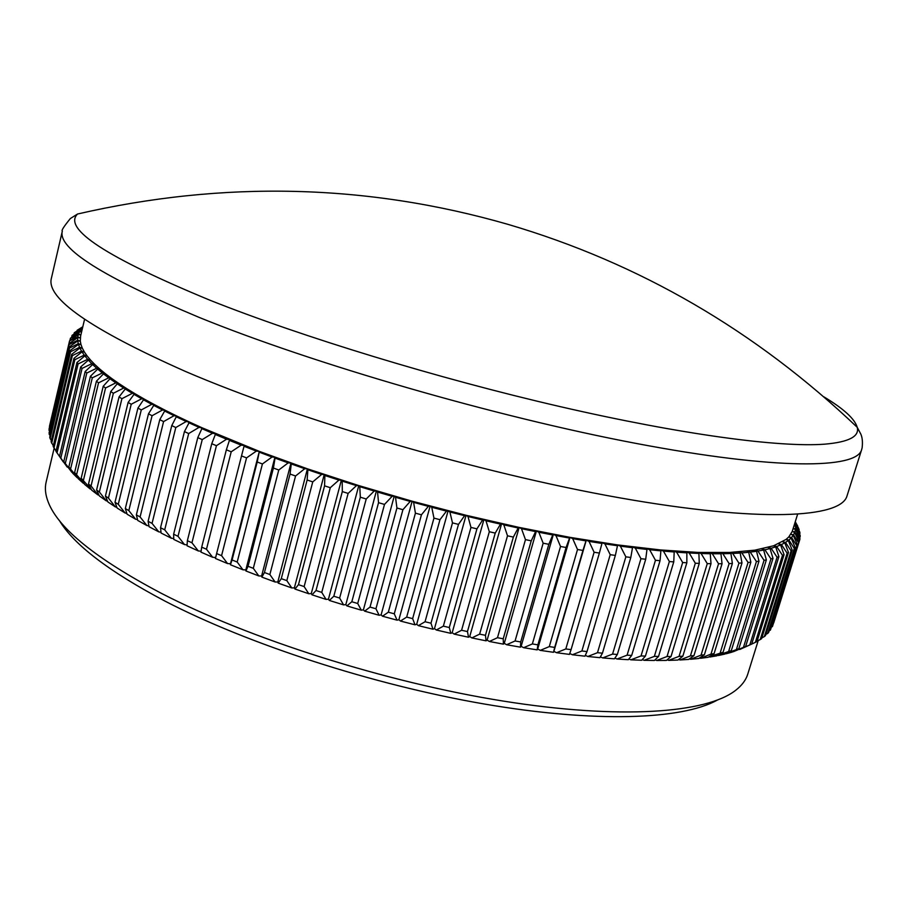 <?xml version="1.0" encoding="UTF-8"?>
<svg xmlns="http://www.w3.org/2000/svg" width="908" height="908" viewBox="0 0 908 908"><rect width="100%" height="100%" fill="white"/><g stroke="black" fill="none" stroke-linecap="round" stroke-linejoin="round"><path stroke-width="1.36" d="M77.566 214.004L70.37 218.522C63.855 226.512 61.176 230.711 62.334 231.12C57.442 248.315 102.922 277.019 198.773 317.244C313.112 363.858 495.643 416.772 635.906 443.388C776.556 470.117 856.585 468.982 861.601 449.778L862.135 447.757C862.793 442.071 862.35 437.508 860.807 434.081L857.209 427.282C755.717 330.694 639.38 263.07 508.196 224.424C367.399 183.87 223.856 180.397 77.566 214.004L77.566 214.004C62.47 228.703 106.679 257.486 210.213 300.332C301.989 336.857 437.633 378.33 559.827 406.546C682.101 434.75 779.938 447.587 824.691 444.171C848.832 442.094 859.672 436.464 857.209 427.282C854.769 418.872 843.657 408.725 823.874 396.841M717.036 700.261C681.647 719.635 595.387 723.074 484.282 704.006C373.29 684.916 248.009 644.169 165.131 601.175C108.915 571.472 73.616 544.516 59.258 520.318M54.14 448.212L46.126 482.114C44.662 488.209 45.4 494.951 48.317 502.328C58.555 528.513 96.078 558.772 160.875 593.083C249.484 638.914 385.923 682.339 503.168 701.067C620.584 719.794 706.469 713.177 735.605 690.352C741.881 685.483 745.945 680.058 747.783 674.065L758.237 640.526M861.601 449.778L847.016 495.916C841.046 518.128 760.314 522.702 619.903 497.868C479.889 473.17 298.539 420.109 185.38 371.417C90.55 329.275 45.888 298.221 51.393 278.268L62.334 231.12M797.565 514.371L792.241 531.418L788.802 536.923L786.067 539.42L773.673 545.753L754.843 550.169L729.555 552.461L697.946 552.416L660.377 549.93L617.463 544.902L570.031 537.366L519.16 527.423L466.076 515.279L412.141 501.205L358.796 485.587L307.426 468.823L259.336 451.378L202.223 427.861L199.045 427.373L188.694 433.547L164.711 529.829L171.34 538.217L173.746 538.523M215.105 434.387L226.569 439.2L216.433 445.692L211.757 443.717L215.639 433.718L212.506 433.275L202.246 439.597L178.013 536.31L184.517 544.584L187.116 544.868M184.517 544.584L173.768 539.42L173.632 534.21L178.013 536.31M202.246 439.597L197.785 437.633L173.632 534.21M197.785 437.633L202.223 427.861L189.431 422.038L186.219 421.505L175.8 427.532L152.056 523.383L158.787 531.861L161 532.167M201.531 428.474L212.506 433.275M211.757 443.717L187.366 540.68L191.951 542.78L198.296 550.94L201.099 551.201M198.296 550.94L187.059 545.776L187.366 540.68M216.433 445.692L191.951 542.78M229.281 440.323L241.199 445.147L231.211 451.798L226.353 449.812L229.656 439.608L226.569 439.2M226.353 449.812L201.701 547.149L206.479 549.238L212.654 557.274L215.65 557.501M212.654 557.274L200.963 552.132L201.701 547.149M231.211 451.798L206.479 549.238M244.014 446.271L256.374 451.083L246.545 457.893L241.517 455.918L244.229 445.499L241.199 445.147M241.517 455.918L216.615 553.585L221.575 555.662L227.556 563.562L230.507 563.743L230.416 564.742L232.073 559.975L237.192 562.029L242.958 569.793L245.83 569.918L245.909 570.962L248.032 566.286L253.309 568.317L258.814 575.944L261.606 576.001L261.856 577.102L264.444 572.528L269.869 574.526L275.113 582.005L277.803 581.994L278.211 583.129L281.287 578.657L286.826 580.621L291.774 587.941L294.374 587.873L294.952 589.042L298.482 584.661L304.135 586.579L308.777 593.741L311.262 593.616L312.011 594.819L316.018 590.518L321.761 592.391L326.063 599.394L328.435 599.201L329.343 600.449L333.815 596.227L339.637 598.043L343.587 604.887L345.823 604.626L346.913 605.897L351.827 601.754L357.718 603.502L361.305 610.176L363.404 609.858L364.653 611.152L370.021 607.077L375.946 608.769L379.147 615.272L381.11 614.886L382.518 616.214L388.318 612.196L394.276 613.808L397.068 620.153L398.896 619.71L400.451 621.049L406.682 617.088L412.641 618.632L415.024 624.806L416.693 624.295L418.406 625.646L425.046 621.742L430.994 623.206L432.957 629.21L434.478 628.642L436.328 630.004L443.365 626.145L449.29 627.519L450.811 633.353L452.173 632.728L454.159 634.102L461.582 630.277L467.461 631.559L468.539 637.234L469.731 636.553L471.854 637.927L479.64 634.136L485.451 635.316L486.086 640.832L487.119 640.095L489.367 641.479L497.482 637.7L503.225 638.789L503.407 644.147L504.269 643.363L506.63 644.737L515.074 640.969L520.715 641.967L520.443 647.166L521.147 646.326L523.621 647.699L532.36 643.942L537.888 644.839L537.161 649.878L537.695 649.004L540.271 650.366L549.283 646.598L554.686 647.404L553.505 652.296L553.869 651.365L556.547 652.716L565.809 648.948L571.075 649.64L569.452 654.396L556.547 652.716M227.556 563.562L215.423 558.465L216.615 553.585M246.545 457.893L221.575 555.662M259.291 452.195L272.048 456.996L262.412 463.965L257.214 462.002L259.336 451.378L256.374 451.083M242.958 569.793L230.416 564.742M257.214 462.002L232.073 559.975M262.412 463.965L237.192 562.029M275.045 458.109L288.177 462.876L278.767 470.004L273.41 468.051L275.045 458.109L274.92 457.246L272.048 456.996M258.814 575.944L245.909 570.962M273.41 468.051L248.032 566.286M278.767 470.004L253.309 568.317M291.264 463.977L304.736 468.687L295.554 475.996L290.061 474.055L291.264 463.977L290.969 463.069L288.177 462.876M275.113 582.005L261.856 577.102M290.061 474.055L264.444 572.528M295.554 475.996L269.869 574.526M307.891 469.776L321.659 474.43L312.749 481.898L307.131 479.991L307.891 469.776L307.426 468.823L304.736 468.687M291.774 587.941L278.211 583.129M307.131 479.991L281.287 578.657M312.749 481.898L286.826 580.621M324.882 475.508L338.911 480.082L330.285 487.709L324.565 485.837L324.882 475.508L324.247 474.509L321.659 474.43M308.777 593.741L294.952 589.042M324.565 485.837L298.482 584.661M330.285 487.709L304.135 586.579M342.191 481.138L356.447 485.621L348.127 493.419L342.316 491.58L342.191 481.138L341.385 480.105L338.911 480.082M326.063 599.394L312.011 594.819M342.316 491.58L316.018 590.518M348.127 493.419L321.761 592.391M359.772 486.654L374.209 491.035L366.219 498.991L360.328 497.198L359.772 486.654L358.796 485.587L356.447 485.621M343.587 604.887L329.343 600.449M360.328 497.198L333.815 596.227M366.219 498.991L339.637 598.043M377.569 492.045L392.142 496.313L384.493 504.428L378.545 502.68L377.569 492.045L376.423 490.944L374.209 491.035M361.305 610.176L346.913 605.897M378.545 502.68L351.827 601.754M384.493 504.428L357.718 603.502M395.536 497.289L410.2 501.42L402.925 509.694L396.932 508.003L395.536 497.289L394.231 496.154L392.142 496.313M379.147 615.272L364.653 611.152M396.932 508.003L370.021 607.077M402.925 509.694L375.946 608.769M413.617 502.362L428.338 506.358L421.437 514.791L415.421 513.156L413.617 502.362L412.141 501.205L410.2 501.42M397.068 620.153L382.518 616.214M415.421 513.156L388.318 612.196M421.437 514.791L394.276 613.808M431.754 507.277L446.475 511.113L439.971 519.682L433.956 518.116L431.754 507.277L430.131 506.096L428.338 506.358M415.024 624.806L400.451 621.049M433.956 518.116L406.682 617.088M439.971 519.682L412.641 618.632M449.891 511.987L464.59 515.665L458.495 524.381L452.49 522.883L449.891 511.987L448.121 510.784L446.475 511.113M432.957 629.21L418.406 625.646M452.49 522.883L425.046 621.742M458.495 524.381L430.994 623.206M467.995 516.493L482.613 520L476.938 528.853L470.968 527.423L467.995 516.493L466.076 515.279L464.59 515.665M450.811 633.353L436.328 630.004M470.968 527.423L443.365 626.145M476.938 528.853L449.29 627.519M485.984 520.795L500.49 524.109L495.235 533.087L489.321 531.736L485.984 520.795L483.93 519.558L482.613 520M468.539 637.234L454.159 634.102M489.321 531.736L461.582 630.277M495.235 533.087L467.461 631.559M503.826 524.858L518.173 527.979L513.361 537.082L507.504 535.811L503.826 524.858L501.647 523.61L500.49 524.109M486.086 640.832L471.854 637.927M507.504 535.811L479.64 634.136M513.361 537.082L485.451 635.316M521.476 528.672L535.606 531.6L531.237 540.827L525.471 539.636L521.476 528.672L519.16 527.423L518.173 527.979M503.407 644.147L489.367 641.479M525.471 539.636L497.482 637.7M531.237 540.827L503.225 638.789M538.853 532.247L552.756 534.96L548.829 544.301L543.154 543.2L538.853 532.247L536.424 530.998L535.606 531.6M520.443 647.166L506.63 644.737M543.154 543.2L515.074 640.969M548.829 544.301L520.715 641.967M555.946 535.572L569.554 538.069L566.081 547.501L560.531 546.491L555.946 535.572L553.403 534.313L552.756 534.96M537.161 649.878L523.621 647.699M560.531 546.491L532.36 643.942M566.081 547.501L537.888 644.839M572.676 538.614L585.978 540.896L582.947 550.43L577.522 549.51L572.676 538.614L570.031 537.366L569.554 538.069M553.505 652.296L540.271 650.366M577.522 549.51L549.283 646.598M582.947 550.43L554.686 647.404M589.02 541.395L601.97 543.449L599.382 553.063L594.104 552.246L589.02 541.395L586.284 540.158L585.978 540.896M594.104 552.246L565.809 648.948M599.382 553.063L571.075 649.64M604.921 543.903L617.485 545.731L615.352 555.412L610.221 554.686L604.921 543.903L602.106 542.666L601.97 543.449M569.759 653.488L572.392 654.759L581.892 650.979L587.011 651.569L584.934 656.189L572.392 654.759M610.221 554.686L581.892 650.979M615.352 555.412L587.011 651.569M620.357 546.128L632.501 547.728L630.81 557.478L625.85 556.842L620.357 546.128L617.463 544.902L617.485 545.731M585.32 655.349L587.794 656.495L597.487 652.693L602.435 653.181L599.927 657.676L587.794 656.495M625.85 556.842L597.487 652.693M630.81 557.478L602.435 653.181M635.271 548.069L646.984 549.431L645.713 559.249L640.946 558.704L635.271 548.069L632.32 546.854L632.501 547.728M600.37 656.881L602.696 657.914L612.571 654.089L617.338 654.475L614.41 658.833L602.696 657.914M640.946 558.704L612.571 654.089M645.713 559.249L617.338 654.475M649.64 549.726L660.888 550.861L660.048 560.713L655.462 560.27L649.64 549.726L646.632 548.534L646.984 549.431M614.909 658.096L617.065 659.026L627.099 655.167L631.684 655.44L628.325 659.696L617.065 659.026M655.462 560.27L627.099 655.167M660.048 560.713L631.684 655.44M663.442 551.099L674.19 551.996L673.759 561.893L669.378 561.541L663.442 551.099L660.377 549.93L660.888 550.861M628.881 658.992L630.878 659.821L641.037 655.928L645.429 656.098L641.661 660.241L630.878 659.821M669.378 561.541L641.037 655.928M673.759 561.893L645.429 656.098M676.63 552.189L686.868 552.859L686.845 562.79L682.668 562.529L676.63 552.189L673.532 551.031L674.19 551.996M642.262 659.583L644.101 660.309L654.362 656.37L658.55 656.45L654.384 660.479L644.101 660.309M682.668 562.529L654.362 656.37M686.845 562.79L658.55 656.45M689.183 552.983L698.899 553.437L699.262 563.38L695.312 563.221L689.183 552.983L686.062 551.871L686.868 552.859M655.031 659.855L656.711 660.491L667.04 656.507L671.023 656.484L666.472 660.422L656.711 660.491M695.312 563.221L667.04 656.507M699.262 563.38L671.023 656.484M701.09 553.517L710.26 553.744L711.009 563.698L707.275 563.63L701.09 553.517L697.946 552.416L698.899 553.437M667.164 659.821L668.685 660.377L679.07 656.336L682.827 656.212L677.913 660.059L668.685 660.377M707.275 563.63L679.07 656.336M711.009 563.698L682.827 656.212M712.326 553.766L720.941 553.766L722.053 563.732L718.546 563.755L712.326 553.766L709.159 552.7L710.26 553.744M678.651 659.492L679.99 659.968L690.42 655.871L693.95 655.655L688.684 659.424L679.99 659.968M718.546 563.755L690.42 655.871M722.053 563.732L693.95 655.655M722.87 553.744L730.917 553.528L732.381 563.482L729.101 563.596L722.87 553.744L719.704 552.711L720.941 553.766M689.456 658.867L690.636 659.265L701.067 655.111L704.37 654.804L698.763 658.493L690.636 659.265M729.101 563.596L701.067 655.111M732.381 563.482L704.37 654.804M732.711 553.46L740.179 553.029L741.984 562.971L738.942 563.164L732.711 553.46L729.555 552.461L730.917 553.528M699.58 657.96L700.59 658.289L710.998 654.066L714.074 653.669L708.149 657.29L700.59 658.289M738.942 563.164L710.998 654.066M741.984 562.971L714.074 653.669M741.847 552.904L748.725 552.28L750.848 562.2L748.056 562.472L741.847 552.904L738.692 551.951L740.179 553.029M709.012 656.768L723.063 652.262L716.832 655.826L709.84 657.029M748.056 562.472L720.226 652.75M750.848 562.2L723.063 652.262M750.258 552.109L756.557 551.269L758.975 561.167L756.421 561.53L750.258 552.109L747.125 551.179L748.725 552.28M717.729 655.315L731.315 650.593L724.811 654.1L718.387 655.519M756.421 561.53L728.715 651.161M758.975 561.167L731.315 650.593M757.953 551.054L763.651 550.032L766.363 559.884L764.048 560.327L757.953 551.054L754.843 550.169L756.557 551.269M725.73 653.601L738.84 648.675L732.064 652.126L726.23 653.749M764.048 560.327L736.479 649.322M766.363 559.884L738.84 648.675M764.911 549.771L770.029 548.557L773.003 558.375L770.937 558.885L764.911 549.771L761.835 548.92L763.651 550.032M733.028 651.638L745.627 646.507L733.346 651.728M770.937 558.885L743.504 647.234M773.003 558.375L745.627 646.507M771.142 548.262L775.67 546.866L778.905 556.627L777.078 557.217L771.142 548.262L768.111 547.445L770.029 548.557M739.6 649.436L751.688 644.101L739.759 649.47M777.078 557.217L749.804 644.907M778.905 556.627L751.688 644.101M776.658 546.514L780.596 544.948L784.069 554.652L782.48 555.321L776.658 546.514L773.673 545.753L775.67 546.866M782.48 555.321L755.365 642.353L757.011 641.479L784.069 554.652M781.447 544.562L784.807 542.836L788.496 552.473L787.145 553.199L781.447 544.562L778.508 543.835L780.596 544.948M751.699 644.067L755.365 642.353M787.145 553.199L760.2 639.584L761.619 638.642L788.496 552.473M785.522 542.416L788.303 540.521L792.207 550.089L791.084 550.884L785.522 542.416L782.639 541.724L784.807 542.836M757.147 641.059L760.2 639.584M791.084 550.884L764.32 636.61L765.501 635.6L792.207 550.089M788.882 540.056L791.106 538.013L795.192 547.513L794.296 548.375L788.882 540.056L786.067 539.42L788.303 540.521M761.869 637.836L764.32 636.61M794.296 548.375L767.725 633.444L768.679 632.377L795.192 547.513M791.56 537.525L793.217 535.334L797.474 544.766L796.815 545.674L791.56 537.525L788.802 536.923L791.106 538.013M765.875 634.386L767.725 633.444M796.815 545.674L770.427 630.084L797.474 544.766M793.535 534.812L794.659 532.485L799.063 541.838L798.62 542.802L793.535 534.812L790.857 534.256L793.217 535.334M769.178 630.754L770.427 630.084M798.62 542.802L772.424 626.565L799.063 541.838M794.852 531.94L795.419 529.489L799.971 538.739L799.755 539.761L794.852 531.94L792.241 531.418L794.659 532.485M771.789 626.917L772.424 626.565M799.755 539.761L773.707 622.911M793.161 528.513L795.419 529.489M800.209 536.571L795.499 528.899L795.544 526.334L800.22 535.493L799.71 538.194M795.499 528.899L793.172 528.467M794.035 525.698L795.544 526.334M800.016 533.223L795.499 525.721L795.033 523.031L799.812 532.111L799.653 534.381M795.499 525.721L794.103 525.471M795.192 521.986L798.779 528.592L798.904 530.658M799.188 529.75L794.999 522.622M795.295 521.657L797.633 526.47M797.723 526.141L795.249 521.805M82.821 326.744L80.574 328.129M82.73 327.141L77.032 330.762M77.146 330.274L82.798 326.823M82.56 327.845L74.297 332.714L74.081 333.633M74.297 332.714L82.673 327.357M72.05 335.37L81.436 329.059L79.859 331.193L72.05 335.37L71.732 336.732M81.436 329.059L82.242 329.173M81.618 331.851L79.859 331.193M70.438 338.23L79.552 331.715L78.485 334.019L70.438 338.23L69.995 340.08M79.552 331.715L81.584 331.988M80.903 334.882L78.485 334.019M69.553 340.852L78.304 334.564L77.759 337.038L69.553 340.852L49.622 426.612M69.462 341.294L49.463 426.329M78.304 334.564L80.891 334.893M77.691 337.628L77.679 340.262L69.144 344.563L69.178 343.485L77.691 337.628L80.301 337.924L77.759 337.038M77.736 340.886L78.27 343.678L69.519 348.048L69.326 346.89L77.736 340.886L80.313 341.147L80.608 336.096L84.569 319.321M69.178 343.485L49.066 428.962L49.509 431.118M69.144 344.563L48.987 430.256M78.463 344.348L79.552 347.299L70.574 351.725L70.154 350.511L78.463 344.348L80.982 344.563L80.313 341.147L77.679 340.262M69.326 346.89L49.055 433.037L50.065 435.817M69.519 348.048L49.191 434.399M79.87 348.002L81.538 351.112L72.356 355.607L71.698 354.324L79.87 348.002L82.333 348.184L80.982 344.563L78.27 343.678M70.154 350.511L49.724 437.304L51.336 440.709M70.574 351.725L50.088 438.734M81.981 351.85L84.228 355.119L74.853 359.681L73.957 358.342L81.981 351.85L84.387 351.986L82.333 348.184L79.552 347.299M71.698 354.324L51.086 441.776L53.322 445.783M72.356 355.607L51.688 443.274M84.819 355.891L87.645 359.307L78.088 363.949L76.953 362.542L84.819 355.891L87.145 355.981L84.387 351.986L81.538 351.112M73.957 358.342L53.163 446.452L56.035 451.038M74.853 359.681L53.992 448.007M88.371 360.124L91.787 363.677L82.06 368.41L80.687 366.946L88.371 360.124L90.63 360.158L87.145 355.981L84.228 355.119M76.953 362.542L55.967 451.31L63.322 461.979M78.088 363.949L57.034 452.922M92.65 364.528L96.679 368.228L86.793 373.04L85.17 371.52L92.65 364.528L94.829 364.528L90.63 360.158L87.645 359.307M80.687 366.946L59.508 456.349L67.419 467.132M67.203 467.064L59.508 456.349M82.06 368.41L60.825 458.018M97.678 369.102L102.309 372.95L92.287 377.853L90.425 376.275L97.678 369.102L99.778 369.057L94.829 364.528L91.787 363.677M85.17 371.52L63.798 461.57L72.243 472.432M71.857 472.33L63.798 461.57M86.793 373.04L65.353 463.296M103.455 373.858L108.688 377.83L98.541 382.836L96.43 381.201L103.455 373.858L105.453 373.756L99.778 369.057L96.679 368.228M90.425 376.275L68.838 466.962L77.816 477.903M77.248 477.756L72.81 473.34L68.838 466.962M92.287 377.853L70.631 468.744M109.982 378.761L115.827 382.858L105.566 387.977L103.206 386.297L109.982 378.761L111.866 378.613L105.453 373.756L102.309 372.95M96.43 381.201L74.638 472.501L84.126 483.51M83.388 483.328L78.349 478.788L74.638 472.501M98.541 382.836L76.681 474.339M117.245 383.823L123.692 388.034L113.364 393.266L110.753 391.541L117.245 383.823L119.027 383.619L111.866 378.613L108.688 377.83M103.206 386.297L81.187 478.198L91.186 489.253M90.267 489.037L84.626 484.395L81.187 478.198M105.566 387.977L83.479 480.082M125.259 389.021L132.318 393.346L121.91 398.691L119.05 396.921L125.259 389.021L126.938 388.772L119.027 383.619L115.827 382.858M110.753 391.541L88.507 484.043L91.05 485.962L97.882 494.883L98.995 495.121M97.882 494.883L91.64 490.127L88.507 484.043M113.364 393.266L91.05 485.962M134.021 394.356L141.671 398.782L131.217 404.253L128.119 402.437L134.021 394.356L135.576 394.061L126.938 388.772L123.692 388.034M119.05 396.921L96.588 490.002L99.369 491.966L106.247 500.83L107.53 501.091M106.247 500.83L99.403 495.984L96.588 490.002M121.91 398.691L99.369 491.966M143.509 399.815L151.749 404.321L141.273 409.928L137.937 408.078L143.509 399.815L144.94 399.463L135.576 394.061L132.318 393.346M128.119 402.437L105.419 496.086L108.449 498.083L115.339 506.891L116.803 507.175M115.339 506.891L107.904 501.965L105.419 496.086M131.217 404.253L108.449 498.083M153.736 405.377L162.555 409.973L152.067 415.716L148.492 413.821L153.736 405.377L155.018 404.968L144.94 399.463L141.671 398.782M137.937 408.078L114.998 502.272L118.267 504.292L125.145 513.031L126.802 513.338M125.145 513.031L117.132 508.037L114.998 502.272M141.273 409.928L118.267 504.292M164.654 411.04L174.041 415.705L163.588 421.584L159.774 419.666L164.654 411.04L165.812 410.586L155.018 404.968L151.749 404.321M148.492 413.821L125.315 508.548L128.822 510.591L135.667 519.251L137.517 519.558M135.667 519.251L127.075 514.2L125.315 508.548M152.067 415.716L128.822 510.591M175.8 427.532L171.76 425.591L176.277 416.783L177.287 416.273L165.812 410.586L162.555 409.973M159.774 419.666L136.359 514.893L140.093 516.958L146.892 525.539L148.923 525.846M146.892 525.539L137.732 520.432L136.359 514.893M163.588 421.584L140.093 516.958M188.694 433.547L184.438 431.584L189.431 422.038L177.287 416.273L174.041 415.705M158.787 531.861L149.082 526.731L148.106 521.294L152.056 523.383M171.76 425.591L148.106 521.294M176.277 416.783L186.219 421.505M171.34 538.217L161.102 533.053L160.534 527.741L164.711 529.829M184.438 431.584L160.534 527.741M188.58 422.606L199.045 427.373M586.284 540.158L553.869 651.365M570.031 537.366L537.695 649.004M553.403 534.313L521.147 646.326M536.424 530.998L504.269 643.363M519.16 527.423L487.119 640.095M501.647 523.61L469.731 636.553M483.93 519.558L452.173 632.728M466.076 515.279L434.478 628.642M448.121 510.784L416.693 624.295M430.131 506.096L398.896 619.71M412.141 501.205L381.11 614.886M394.231 496.154L363.404 609.858M376.423 490.944L345.823 604.626M358.796 485.587L328.435 599.201M341.385 480.105L311.262 593.616M324.247 474.509L294.374 587.873M307.426 468.823L277.803 581.994M290.969 463.069L261.606 576.001M274.92 457.246L245.83 569.918M259.336 451.378L230.507 563.743M795.272 524.143L799.88 532.417"/></g></svg>
